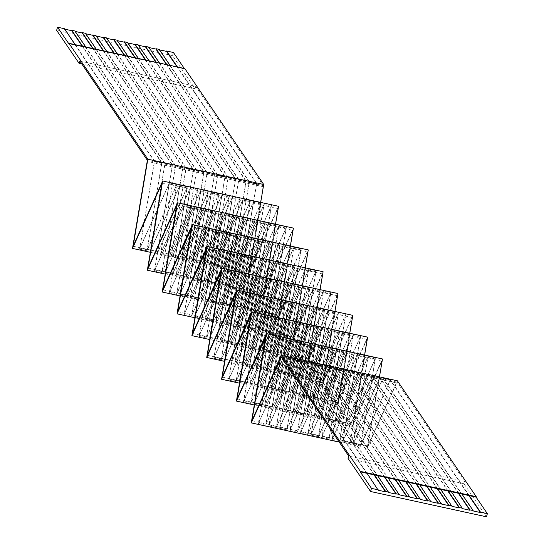 <?xml version="1.0" encoding="UTF-8"?>
<svg xmlns="http://www.w3.org/2000/svg" width="544" height="544" viewBox="0 0 544 544"><rect width="100%" height="100%" fill="white"/><g stroke="black" fill="none" stroke-linecap="round" stroke-linejoin="round"><path stroke-width="0.41" stroke-dasharray="2.72 2.04" d="M184.817 68.592L184.688 69.04L68.802 43.738M170.082 65.375L249.363 181.832L234.668 268.858L264.214 203.64L249.519 290.673L279.058 225.454L264.364 312.48L293.903 247.262L279.215 334.288L308.754 269.076L294.059 356.102L323.598 290.884L308.91 377.91L338.45 312.691L323.755 399.724L353.294 334.506L338.606 421.532L368.145 356.313L353.45 443.34L382.996 378.128L461.89 494.027M458.728 493.333L379.834 377.441L350.288 442.653L364.983 355.626L335.444 420.845L350.132 333.812L320.593 399.031L335.288 312.004L305.748 377.223L320.436 290.19L290.897 355.409L305.592 268.382L276.053 333.601L290.748 246.575L261.208 311.787L275.896 224.76L246.357 289.979L261.052 202.953L231.513 268.172L246.201 181.138L166.926 64.682M159.521 49.851L159.208 49.395M173.434 52.503L172.523 55.631L195.038 88.706L195.718 86.36L79.832 61.057M64.702 29.152L64.389 28.696M75.235 31.45L74.922 30.994M85.768 33.748L85.462 33.293M96.308 36.054L95.996 35.598M106.842 38.352L106.529 37.896M117.375 40.65L117.069 40.195M127.915 42.949L127.602 42.493M138.448 45.254L138.135 44.792M148.981 47.552L148.675 47.097M159.548 63.07L238.83 179.534L224.135 266.56L253.674 201.341L238.986 288.368L268.525 223.149L253.83 310.182L283.37 244.963L268.675 331.99L298.221 266.771L283.526 353.804L313.065 288.585L298.37 375.612L327.91 310.393L313.222 397.419L342.761 332.2L328.066 419.234L357.605 354.015L342.917 441.041L372.456 375.829L451.35 491.722M448.195 491.035L369.294 375.142L339.755 440.354L354.443 353.321L324.904 418.54L339.599 331.514L310.06 396.732L324.754 309.706L295.215 374.925L309.903 287.892L280.364 353.11L295.059 266.084L265.52 331.303L280.208 244.27L250.668 309.488L265.363 222.462L235.824 287.681L250.512 200.654L220.973 265.866L235.668 178.84L156.386 62.383M149.015 60.772L228.296 177.228L213.602 264.262L243.141 199.043L228.446 286.069L257.985 220.85L243.297 307.877L272.836 242.665L258.142 329.691L287.681 264.472L272.993 351.499L302.532 286.28L287.837 373.313L317.376 308.094L302.682 395.121L332.221 329.902L317.533 416.935L347.072 351.716L332.377 438.743L361.923 373.531L440.817 489.423M437.655 488.736L358.761 372.837L329.215 438.056L343.91 351.023L314.371 416.242L329.066 329.215L299.526 394.434L314.214 307.401L284.675 372.62L299.37 285.593L269.831 350.812L284.519 263.786L254.98 328.998L269.674 241.971L240.135 307.19L254.823 220.164L225.284 285.382L239.979 198.349L210.44 263.568L225.134 176.542L145.853 60.085M138.475 58.473L217.756 174.93L203.062 261.956L232.608 196.744L217.913 283.771L247.452 218.552L232.757 305.578L262.296 240.36L247.608 327.393L277.148 262.174L262.453 349.2L291.992 283.982L277.304 371.015L306.843 305.796L292.148 392.822L321.688 327.604L307 414.63L336.539 349.411L321.844 436.444L351.39 371.232L430.284 487.125M427.122 486.431L348.228 370.539L318.682 435.751L333.377 348.724L303.838 413.943L318.526 326.917L288.986 392.129L303.681 305.102L274.142 370.321L288.83 283.295L259.291 348.514L273.986 261.48L244.446 326.699L259.141 239.673L229.602 304.892L244.29 217.858L214.751 283.077L229.446 196.051L199.906 261.27L214.594 174.243L135.32 57.78M127.942 56.175L207.223 172.632L192.528 259.658L222.068 194.439L207.38 281.472L236.919 216.254L222.224 303.28L251.763 238.061L237.068 325.088L266.614 259.876L251.92 346.902L281.459 281.683L266.764 368.71L296.303 303.491L281.615 390.524L311.154 325.305L296.46 412.332L325.999 347.113L311.311 434.146L340.85 368.927L419.744 484.826M416.588 484.133L337.688 368.24L308.149 433.452L322.837 346.426L293.298 411.645L307.992 324.612L278.453 389.83L293.148 302.804L263.609 368.023L278.297 280.99L248.758 346.208L263.452 259.182L233.913 324.401L248.601 237.374L219.062 302.593L233.757 215.56L204.218 280.779L218.906 193.752L189.366 258.971L204.061 171.945L124.78 55.481M117.409 53.87L196.69 170.333L181.995 257.36L211.534 192.141L196.84 279.167L226.379 213.948L211.691 300.982L241.23 235.763L226.535 322.789L256.074 257.57L241.386 344.604L270.926 279.385L256.231 366.411L285.77 301.192L271.075 388.219L300.614 323.007L285.926 410.033L315.466 344.814L300.771 431.841L330.317 366.629L409.21 482.521M406.048 481.834L327.155 365.942L297.609 431.154L312.304 344.121L282.764 409.34L297.459 322.313L267.92 387.532L282.608 300.506L253.069 365.724L267.764 278.691L238.224 343.91L252.912 256.884L223.373 322.102L238.068 235.069L208.529 300.288L223.224 213.262L193.678 278.48L208.372 191.454L178.833 256.673L193.528 169.64L114.247 53.183M106.869 51.571L186.15 168.035L171.455 255.061L201.001 189.842L186.306 276.869L215.846 211.65L201.151 298.683L230.69 233.464L216.002 320.491L245.541 255.272L230.846 342.298L260.386 277.08L245.698 364.113L275.237 298.894L260.542 385.92L290.081 320.702L275.393 407.735L304.932 342.516L290.238 429.542L319.784 364.33L398.677 480.223M395.515 479.536L316.622 363.637L287.076 428.856L301.77 341.822L272.231 407.041L286.919 320.015L257.38 385.234L272.075 298.2L242.536 363.419L257.224 276.393L227.684 341.612L242.379 254.585L212.84 319.804L227.535 232.771L197.996 297.99L212.684 210.963L183.144 276.182L197.839 189.149L168.3 254.368L182.988 167.341L103.714 50.884M96.336 49.273L175.617 165.73L160.922 252.763L190.461 187.544L175.773 274.57L205.312 209.352L190.618 296.378L220.157 231.159L205.462 318.192L235.008 252.974L220.313 340L249.852 274.781L235.158 361.814L264.697 296.596L250.009 383.622L279.548 318.403L264.853 405.43L294.392 340.211L279.704 427.244L309.244 362.032L388.137 477.924M384.982 477.238L306.082 361.338L276.542 426.55L291.23 339.524L261.691 404.743L276.386 317.716L246.847 382.935L261.542 295.902L232.002 361.121L246.69 274.094L217.151 339.313L231.846 252.287L202.307 317.499L216.995 230.472L187.456 295.691L202.15 208.665L172.611 273.877L187.299 186.85L157.76 252.069L172.455 165.043L93.174 48.579M85.802 46.974L165.084 163.431L150.389 250.458L179.928 185.239L165.233 272.272L194.772 207.053L180.084 294.08L209.624 228.861L194.929 315.894L224.468 250.675L209.78 337.702L239.319 272.483L224.624 359.509L254.164 294.29L239.469 381.324L269.008 316.105L254.32 403.131L283.859 337.912L269.164 424.946L298.71 359.727L377.604 475.626M374.442 474.932L295.548 359.04L266.002 424.252L280.697 337.226L251.158 402.444L265.853 315.411L236.314 380.63L251.002 293.604L221.462 358.822L236.157 271.796L206.618 337.008L221.306 249.982L191.767 315.2L206.462 228.174L176.922 293.393L191.617 206.36L162.071 271.578L176.766 184.552L147.227 249.771L161.922 162.744L82.64 46.281M75.262 44.669L154.544 161.133L139.849 248.159L169.395 182.94L154.7 269.967L184.239 204.755L169.544 291.781L199.084 226.562L184.396 313.589L213.935 248.377L199.24 335.403L228.779 270.184L214.091 357.211L243.63 291.992L228.936 379.025L258.475 313.806L243.787 400.833L273.326 335.614L258.631 422.64L288.177 357.428L367.071 473.328M469.261 495.632L390.368 379.739L360.822 444.951L375.516 357.925L345.977 423.144L360.672 336.11L331.133 401.329L345.821 314.303L316.282 379.522L330.976 292.495L301.437 357.714L316.125 270.681L286.586 335.9L301.281 248.873L271.742 314.092L286.43 227.059L256.89 292.278L271.585 205.251L242.046 270.47L256.741 183.444L177.46 66.98M184.688 69.04L184.307 68.476M172.523 55.631L56.63 30.335M195.718 86.36L263.269 185.586L147.376 160.29M263.269 185.586L263.078 186.68L147.193 161.378M195.038 88.706L81.824 63.995M260.692 202.395L249.023 271.517L133.137 246.214M249.023 271.517L278.562 206.292M292.774 230.296L263.235 295.521L277.93 208.488L248.39 273.707L150.368 252.307M277.93 208.488L162.037 183.192M248.39 273.707L263.078 186.68M275.543 224.203L263.874 293.325L147.982 268.029M263.874 293.325L293.413 228.106M263.235 295.521L165.213 274.122M281.914 357.911L396.705 382.969L367.166 448.195L381.861 361.162L352.322 426.38L367.01 339.354L337.47 404.573L352.165 317.54L322.626 382.758L337.314 295.732L307.775 360.951L322.47 273.918L292.93 339.136L307.625 252.11L278.079 317.329L292.774 230.302L176.882 205M290.387 246.017L278.718 315.139L162.826 289.836M278.718 315.139L308.258 249.914M278.079 317.329L180.064 295.929M307.618 252.11L191.733 226.807M305.238 267.825L293.57 336.947L177.677 311.644M293.57 336.947L323.109 271.728M292.93 339.136L194.908 317.744M322.47 273.918L206.577 248.622M320.083 289.639L308.414 358.754L192.522 333.458M308.414 358.754L337.953 293.536M307.775 360.951L209.76 339.551M337.314 295.732L221.428 270.429M334.934 311.447L323.258 380.569L207.373 355.266M323.258 380.569L352.798 315.35M322.626 382.758L224.604 361.359M352.165 317.54L236.273 292.244M349.778 333.254L338.11 402.376L222.217 377.08M338.11 402.376L367.649 337.158M337.47 404.573L239.455 383.173M367.01 339.354L251.117 314.051M364.623 355.069L352.954 424.191L237.068 398.888M352.954 424.191L382.493 358.965M352.322 426.38L254.3 404.981M381.861 361.162L265.968 335.859M379.474 376.876L367.805 445.998L251.913 420.696M367.805 445.998L397.344 380.78M367.166 448.195L339.211 442.088M396.705 382.976L397.072 382.146L464.624 481.372L463.944 483.725L486.458 516.8M464.624 481.372L348.738 456.076M397.072 382.146L281.187 356.844M463.944 483.725L348.051 458.422M64.28 29.063L154.374 161.405L139.556 249.179L169.096 183.96L154.401 270.987L183.94 205.768L169.252 292.801L198.791 227.582L184.096 314.609L213.636 249.39L198.948 336.416L228.487 271.204L213.792 358.231L243.331 293.012L228.643 380.038L258.182 314.82L243.488 401.853L273.027 336.634L258.332 423.66L288.136 357.891L378.223 490.226M374.027 474.844L295.508 359.502L265.71 425.272L280.405 338.246L250.866 403.458L265.554 316.431L236.014 381.65L250.709 294.624L221.17 359.842L235.858 272.809L206.319 338.028L221.014 251.002L191.474 316.22L206.162 229.187L176.623 294.406L191.318 207.38L161.779 272.598L176.467 185.565L146.934 250.791L161.752 163.016L82.226 46.192M161.752 163.016L154.374 161.405M74.82 31.362L164.914 163.703L150.09 251.478L179.629 186.259L164.941 273.285L194.48 208.066L179.785 295.1L209.324 229.881L194.636 316.907L224.176 251.688L209.481 338.722L239.02 273.503L224.325 360.529L253.871 295.31L239.176 382.344L268.716 317.125L254.021 404.151L283.56 338.932L268.872 425.959L298.67 360.196L388.756 492.531M384.56 477.142L306.048 361.801L276.243 427.57L290.938 340.544L261.399 405.763L276.087 318.73L246.548 383.948L261.242 296.922L231.703 362.141L246.398 275.114L216.859 340.326L231.547 253.3L202.008 318.519L216.702 231.492L187.163 296.711L201.851 209.678L172.312 274.897L187.007 187.87L157.468 253.089L172.285 165.315L92.759 48.491M172.285 165.315L164.914 163.703M85.354 33.66L175.447 166.002L160.63 253.776L190.169 188.557L175.474 275.59L205.013 210.372L190.325 297.398L219.858 232.179L205.17 319.212L234.709 253.987L220.014 341.02L249.553 275.801L234.865 362.828L264.404 297.609L249.71 384.642L279.249 319.423L264.561 406.45L294.1 341.231L279.405 428.264L309.203 362.494L399.289 494.829M395.1 479.441L316.581 364.106L286.783 429.869L301.471 342.842L271.932 408.061L286.627 321.035L257.088 386.254L271.776 299.22L242.236 364.439L256.931 277.413L227.392 342.632L242.08 255.598L212.541 320.817L227.236 233.791L197.696 299.01L212.391 211.976L182.852 277.195L197.54 190.169L168.001 255.388L182.818 167.613L103.292 50.789M182.818 167.613L175.447 166.002M95.887 35.958L185.98 168.307L171.163 256.081L200.702 190.856L186.007 277.889L215.546 212.67L200.858 299.696L230.398 234.478L215.703 321.511L245.242 256.292L230.554 343.318L260.093 278.1L245.398 365.133L274.938 299.914L260.25 386.94L289.789 321.722L275.094 408.748L304.633 343.529L289.938 430.562L319.743 364.793L409.829 497.128M405.634 481.746L327.114 366.404L297.316 432.174L312.011 345.141L282.472 410.36L297.16 323.333L267.621 388.552L282.316 301.519L252.776 366.738L267.464 279.711L237.925 344.93L252.62 257.897L223.081 323.122L237.769 236.089L208.23 301.308L222.924 214.282L193.385 279.5L208.073 192.467L178.541 257.686L193.358 169.912L113.832 53.094M193.358 169.912L185.98 168.307M106.427 38.264L196.52 170.605L181.696 258.38L211.235 193.161L196.547 280.187L226.086 214.968L211.392 302.002L240.931 236.776L226.243 323.809L255.782 258.59L241.087 345.617L270.626 280.398L255.932 367.431L285.478 302.212L270.783 389.239L300.322 324.02L285.627 411.053L315.166 345.834L300.478 432.861L330.276 367.091L420.362 499.426M416.167 484.044L337.654 368.703L307.85 434.472L322.544 347.439L293.005 412.658L307.693 325.632L278.154 390.85L292.849 303.824L263.31 369.043L278.004 282.01L248.465 347.228L263.153 260.202L233.614 325.421L248.309 238.388L218.77 303.606L233.458 216.58L203.918 281.799L218.613 194.766L189.074 259.984L203.891 172.217L124.365 55.393M203.891 172.217L196.52 170.605M116.96 40.562L207.053 172.904L192.236 260.678L221.775 195.459L207.08 282.486L236.62 217.267L221.925 304.3L251.464 239.081L236.776 326.108L266.315 260.889L251.62 347.922L281.16 282.703L266.472 369.73L296.011 304.511L281.316 391.537L310.855 326.325L296.167 413.352L325.706 348.133L311.012 435.159L340.809 369.396L430.896 501.731M426.707 486.343L348.187 371.001L318.39 436.771L333.078 349.744L303.538 414.963L318.233 327.93L288.694 393.149L303.382 306.122L273.843 371.341L288.538 284.308L258.998 349.527L273.686 262.5L244.147 327.719L258.842 240.686L229.303 305.912L243.998 218.878L214.458 284.097L229.146 197.071L199.607 262.29L214.424 174.515L134.898 57.691M214.424 174.515L207.053 172.904M127.493 42.86L217.586 175.202L202.769 262.976L232.308 197.758L217.614 284.791L247.153 219.572L232.465 306.598L262.004 241.38L247.309 328.406L276.848 263.187L262.16 350.22L291.7 285.002L277.005 372.028L306.544 306.809L291.856 393.842L321.395 328.624L306.7 415.65L336.24 350.431L321.545 437.464L351.349 371.695L441.436 504.03M437.24 488.641L358.72 373.306L328.923 439.069L343.618 352.043L314.078 417.262L328.766 330.235L299.227 395.447L313.922 308.421L284.383 373.64L299.071 286.613L269.532 351.832L284.226 264.799L254.687 330.018L269.375 242.991L239.836 308.21L254.531 221.177L224.992 286.396L239.68 199.369L210.14 264.588L224.964 176.814L145.438 59.99M224.964 176.814L217.586 175.202M138.033 45.159L228.126 177.5L213.302 265.275L242.842 200.056L228.154 287.089L257.693 221.87L242.998 308.897L272.537 243.678L257.849 330.711L287.388 265.492L272.694 352.519L302.233 287.3L287.538 374.326L317.084 309.114L302.389 396.141L331.928 330.922L317.234 417.948L346.773 352.73L332.085 439.763L361.882 373.993L451.969 506.328M447.773 490.946L369.26 375.605L339.456 441.374L354.151 354.341L324.612 419.56L339.3 332.534L309.76 397.752L324.455 310.719L294.916 375.938L309.611 288.912L280.072 354.13L294.76 267.097L265.22 332.316L279.915 245.29L250.376 310.508L265.064 223.482L235.525 288.701L250.22 201.668L220.68 266.886L235.498 179.112L155.972 62.288M235.498 179.112L228.126 177.5M148.566 47.457L238.66 179.806L223.842 267.58L253.382 202.361L238.687 289.388L268.226 224.169L253.531 311.195L283.07 245.976L268.382 333.01L297.922 267.791L283.227 354.817L312.766 289.598L298.078 376.632L327.617 311.413L312.922 398.439L342.462 333.22L327.774 420.254L357.313 355.035L342.618 442.061L372.416 376.292L462.502 508.626M458.313 493.245L379.794 377.903L349.996 443.673L364.684 356.64L335.145 421.858L349.84 334.832L320.3 400.051L334.988 313.024L305.449 378.236L320.144 291.21L290.605 356.429L305.293 269.402L275.754 334.621L290.448 247.588L260.909 312.807L275.604 225.78L246.065 290.999L260.753 203.966L231.214 269.185L246.031 181.41L166.505 64.593M246.031 181.41L238.66 179.806M159.1 49.762L249.193 182.104L234.376 269.878L263.915 204.66L249.22 291.686L278.759 226.467L264.071 313.5L293.61 248.282L278.916 335.308L308.455 270.089L293.767 357.122L323.306 291.904L308.611 378.93L338.15 313.711L323.462 400.738L353.002 335.519L338.307 422.552L367.846 357.333L353.151 444.36L382.956 378.59L473.042 510.925M468.846 495.543L390.327 380.202L360.529 445.971L375.224 358.945L345.685 424.164L360.373 337.13L330.834 402.349L345.528 315.323L315.989 380.542L330.677 293.508L301.138 358.727L315.833 271.701L286.294 336.92L300.982 249.886L271.442 315.105L286.137 228.079L256.598 293.298L271.286 206.271L241.747 271.49L256.571 183.716L177.045 66.892M256.571 183.716L249.193 182.104M295.508 359.502L288.136 357.891M306.048 361.801L298.67 360.196M316.581 364.106L309.203 362.494M327.114 366.404L319.743 364.793M337.654 368.703L330.276 367.091M348.187 371.001L340.809 369.396M358.72 373.306L351.349 371.695M369.26 375.605L361.882 373.993M379.794 377.903L372.416 376.292M390.327 380.202L382.956 378.59M266.002 424.252L258.631 422.64M295.548 359.04L288.177 357.428M280.697 337.226L273.326 335.614M251.158 402.444L243.787 400.833M265.853 315.411L258.475 313.806M236.314 380.63L228.936 379.025M251.002 293.604L243.63 291.992M221.462 358.822L214.091 357.211M236.157 271.796L228.779 270.184M206.618 337.008L199.24 335.403M221.306 249.982L213.935 248.377M191.767 315.2L184.396 313.589M206.462 228.174L199.084 226.562M176.922 293.393L169.544 291.781M191.617 206.36L184.239 204.755M162.071 271.578L154.7 269.967M176.766 184.552L169.395 182.94M147.227 249.771L139.849 248.159M161.922 162.744L154.544 161.133M146.934 250.791L139.556 249.179M176.467 185.565L169.096 183.96M161.779 272.598L154.401 270.987M191.318 207.38L183.94 205.768M176.623 294.406L169.252 292.801M206.162 229.187L198.791 227.582M191.474 316.22L184.096 314.609M221.014 251.002L213.636 249.39M206.319 338.028L198.948 336.416M235.858 272.809L228.487 271.204M221.17 359.842L213.792 358.231M250.709 294.624L243.331 293.012M236.014 381.65L228.643 380.038M265.554 316.431L258.182 314.82M250.866 403.458L243.488 401.853M280.405 338.246L273.027 336.634M265.71 425.272L258.332 423.66M276.542 426.55L269.164 424.946M306.082 361.338L298.71 359.727M291.23 339.524L283.859 337.912M261.691 404.743L254.32 403.131M276.386 317.716L269.008 316.105M246.847 382.935L239.469 381.324M261.542 295.902L254.164 294.29M232.002 361.121L224.624 359.509M246.69 274.094L239.319 272.483M217.151 339.313L209.78 337.702M231.846 252.287L224.468 250.675M202.307 317.499L194.929 315.894M216.995 230.472L209.624 228.861M187.456 295.691L180.084 294.08M202.15 208.665L194.772 207.053M172.611 273.877L165.233 272.272M187.299 186.85L179.928 185.239M157.76 252.069L150.389 250.458M172.455 165.043L165.084 163.431M157.468 253.089L150.09 251.478M187.007 187.87L179.629 186.259M172.312 274.897L164.941 273.285M201.851 209.678L194.48 208.066M187.163 296.711L179.785 295.1M216.702 231.492L209.324 229.881M202.008 318.519L194.636 316.907M231.547 253.3L224.176 251.688M216.859 340.326L209.481 338.722M246.398 275.114L239.02 273.503M231.703 362.141L224.325 360.529M261.242 296.922L253.871 295.31M246.548 383.948L239.176 382.344M276.087 318.73L268.716 317.125M261.399 405.763L254.021 404.151M290.938 340.544L283.56 338.932M276.243 427.57L268.872 425.959M287.076 428.856L279.704 427.244M316.622 363.637L309.244 362.032M301.77 341.822L294.392 340.211M272.231 407.041L264.853 405.43M286.919 320.015L279.548 318.403M257.38 385.234L250.009 383.622M272.075 298.2L264.697 296.596M242.536 363.419L235.158 361.814M257.224 276.393L249.852 274.781M227.684 341.612L220.313 340M242.379 254.585L235.008 252.974M212.84 319.804L205.462 318.192M227.535 232.771L220.157 231.159M197.996 297.99L190.618 296.378M212.684 210.963L205.312 209.352M183.144 276.182L175.773 274.57M197.839 189.149L190.461 187.544M168.3 254.368L160.922 252.763M182.988 167.341L175.617 165.73M168.001 255.388L160.63 253.776M197.54 190.169L190.169 188.557M182.852 277.195L175.474 275.59M212.391 211.976L205.013 210.372M197.696 299.01L190.325 297.398M227.236 233.791L219.858 232.179M212.541 320.817L205.17 319.212M242.08 255.598L234.709 253.987M227.392 342.632L220.014 341.02M256.931 277.413L249.553 275.801M242.236 364.439L234.865 362.828M271.776 299.22L264.404 297.609M257.088 386.254L249.71 384.642M286.627 321.035L279.249 319.423M271.932 408.061L264.561 406.45M301.471 342.842L294.1 341.231M286.783 429.869L279.405 428.264M297.609 431.154L290.238 429.542M327.155 365.942L319.784 364.33M312.304 344.121L304.932 342.516M282.764 409.34L275.393 407.735M297.459 322.313L290.081 320.702M267.92 387.532L260.542 385.92M282.608 300.506L275.237 298.894M253.069 365.724L245.698 364.113M267.764 278.691L260.386 277.08M238.224 343.91L230.846 342.298M252.912 256.884L245.541 255.272M223.373 322.102L216.002 320.491M238.068 235.069L230.69 233.464M208.529 300.288L201.151 298.683M223.224 213.262L215.846 211.65M193.678 278.48L186.306 276.869M208.372 191.454L201.001 189.842M178.833 256.673L171.455 255.061M193.528 169.64L186.15 168.035M178.541 257.686L171.163 256.081M208.073 192.467L200.702 190.856M193.385 279.5L186.007 277.889M222.924 214.282L215.546 212.67M208.23 301.308L200.858 299.696M237.769 236.089L230.398 234.478M223.081 323.122L215.703 321.511M252.62 257.897L245.242 256.292M237.925 344.93L230.554 343.318M267.464 279.711L260.093 278.1M252.776 366.738L245.398 365.133M282.316 301.519L274.938 299.914M267.621 388.552L260.25 386.94M297.16 323.333L289.789 321.722M282.472 410.36L275.094 408.748M312.011 345.141L304.633 343.529M297.316 432.174L289.938 430.562M308.149 433.452L300.771 431.841M337.688 368.24L330.317 366.629M322.837 346.426L315.466 344.814M293.298 411.645L285.926 410.033M307.992 324.612L300.614 323.007M278.453 389.83L271.075 388.219M293.148 302.804L285.77 301.192M263.609 368.023L256.231 366.411M278.297 280.99L270.926 279.385M248.758 346.208L241.386 344.604M263.452 259.182L256.074 257.57M233.913 324.401L226.535 322.789M248.601 237.374L241.23 235.763M219.062 302.593L211.691 300.982M233.757 215.56L226.379 213.948M204.218 280.779L196.84 279.167M218.906 193.752L211.534 192.141M189.366 258.971L181.995 257.36M204.061 171.945L196.69 170.333M189.074 259.984L181.696 258.38M218.613 194.766L211.235 193.161M203.918 281.799L196.547 280.187M233.458 216.58L226.086 214.968M218.77 303.606L211.392 302.002M248.309 238.388L240.931 236.776M233.614 325.421L226.243 323.809M263.153 260.202L255.782 258.59M248.465 347.228L241.087 345.617M278.004 282.01L270.626 280.398M263.31 369.043L255.932 367.431M292.849 303.824L285.478 302.212M278.154 390.85L270.783 389.239M307.693 325.632L300.322 324.02M293.005 412.658L285.627 411.053M322.544 347.439L315.166 345.834M307.85 434.472L300.478 432.861M318.682 435.751L311.311 434.146M348.228 370.539L340.85 368.927M333.377 348.724L325.999 347.113M303.838 413.943L296.46 412.332M318.526 326.917L311.154 325.305M288.986 392.129L281.615 390.524M303.681 305.102L296.303 303.491M274.142 370.321L266.764 368.71M288.83 283.295L281.459 281.683M259.291 348.514L251.92 346.902M273.986 261.48L266.614 259.876M244.446 326.699L237.068 325.088M259.141 239.673L251.763 238.061M229.602 304.892L222.224 303.28M244.29 217.858L236.919 216.254M214.751 283.077L207.38 281.472M229.446 196.051L222.068 194.439M199.906 261.27L192.528 259.658M214.594 174.243L207.223 172.632M199.607 262.29L192.236 260.678M229.146 197.071L221.775 195.459M214.458 284.097L207.08 282.486M243.998 218.878L236.62 217.267M229.303 305.912L221.925 304.3M258.842 240.686L251.464 239.081M244.147 327.719L236.776 326.108M273.686 262.5L266.315 260.889M258.998 349.527L251.62 347.922M288.538 284.308L281.16 282.703M273.843 371.341L266.472 369.73M303.382 306.122L296.011 304.511M288.694 393.149L281.316 391.537M318.233 327.93L310.855 326.325M303.538 414.963L296.167 413.352M333.078 349.744L325.706 348.133M318.39 436.771L311.012 435.159M329.215 438.056L321.844 436.444M358.761 372.837L351.39 371.232M343.91 351.023L336.539 349.411M314.371 416.242L307 414.63M329.066 329.215L321.688 327.604M299.526 394.434L292.148 392.822M314.214 307.401L306.843 305.796M284.675 372.62L277.304 371.015M299.37 285.593L291.992 283.982M269.831 350.812L262.453 349.2M284.519 263.786L277.148 262.174M254.98 328.998L247.608 327.393M269.674 241.971L262.296 240.36M240.135 307.19L232.757 305.578M254.823 220.164L247.452 218.552M225.284 285.382L217.913 283.771M239.979 198.349L232.608 196.744M210.44 263.568L203.062 261.956M225.134 176.542L217.756 174.93M210.14 264.588L202.769 262.976M239.68 199.369L232.308 197.758M224.992 286.396L217.614 284.791M254.531 221.177L247.153 219.572M239.836 308.21L232.465 306.598M269.375 242.991L262.004 241.38M254.687 330.018L247.309 328.406M284.226 264.799L276.848 263.187M269.532 351.832L262.16 350.22M299.071 286.613L291.7 285.002M284.383 373.64L277.005 372.028M313.922 308.421L306.544 306.809M299.227 395.447L291.856 393.842M328.766 330.235L321.395 328.624M314.078 417.262L306.7 415.65M343.618 352.043L336.24 350.431M328.923 439.069L321.545 437.464M339.755 440.354L332.377 438.743M369.294 375.142L361.923 373.531M354.443 353.321L347.072 351.716M324.904 418.54L317.533 416.935M339.599 331.514L332.221 329.902M310.06 396.732L302.682 395.121M324.754 309.706L317.376 308.094M295.215 374.925L287.837 373.313M309.903 287.892L302.532 286.28M280.364 353.11L272.993 351.499M295.059 266.084L287.681 264.472M265.52 331.303L258.142 329.691M280.208 244.27L272.836 242.665M250.668 309.488L243.297 307.877M265.363 222.462L257.985 220.85M235.824 287.681L228.446 286.069M250.512 200.654L243.141 199.043M220.973 265.866L213.602 264.262M235.668 178.84L228.296 177.228M220.68 266.886L213.302 265.275M250.22 201.668L242.842 200.056M235.525 288.701L228.154 287.089M265.064 223.482L257.693 221.87M250.376 310.508L242.998 308.897M279.915 245.29L272.537 243.678M265.22 332.316L257.849 330.711M294.76 267.097L287.388 265.492M280.072 354.13L272.694 352.519M309.611 288.912L302.233 287.3M294.916 375.938L287.538 374.326M324.455 310.719L317.084 309.114M309.76 397.752L302.389 396.141M339.3 332.534L331.928 330.922M324.612 419.56L317.234 417.948M354.151 354.341L346.773 352.73M339.456 441.374L332.085 439.763M350.288 442.653L342.917 441.041M379.834 377.441L372.456 375.829M364.983 355.626L357.605 354.015M335.444 420.845L328.066 419.234M350.132 333.812L342.761 332.2M320.593 399.031L313.222 397.419M335.288 312.004L327.91 310.393M305.748 377.223L298.37 375.612M320.436 290.19L313.065 288.585M290.897 355.409L283.526 353.804M305.592 268.382L298.221 266.771M276.053 333.601L268.675 331.99M290.748 246.575L283.37 244.963M261.208 311.787L253.83 310.182M275.896 224.76L268.525 223.149M246.357 289.979L238.986 288.368M261.052 202.953L253.674 201.341M231.513 268.172L224.135 266.56M246.201 181.138L238.83 179.534M231.214 269.185L223.842 267.58M260.753 203.966L253.382 202.361M246.065 290.999L238.687 289.388M275.604 225.78L268.226 224.169M260.909 312.807L253.531 311.195M290.448 247.588L283.07 245.976M275.754 334.621L268.382 333.01M305.293 269.402L297.922 267.791M290.605 356.429L283.227 354.817M320.144 291.21L312.766 289.598M305.449 378.236L298.078 376.632M334.988 313.024L327.617 311.413M320.3 400.051L312.922 398.439M349.84 334.832L342.462 333.22M335.145 421.858L327.774 420.254M364.684 356.64L357.313 355.035M349.996 443.673L342.618 442.061M360.822 444.951L353.45 443.34M390.368 379.739L382.996 378.128M375.516 357.925L368.145 356.313M345.977 423.144L338.606 421.532M360.672 336.11L353.294 334.506M331.133 401.329L323.755 399.724M345.821 314.303L338.45 312.691M316.282 379.522L308.91 377.91M330.976 292.495L323.598 290.884M301.437 357.714L294.059 356.102M316.125 270.681L308.754 269.076M286.586 335.9L279.215 334.288M301.281 248.873L293.903 247.262M271.742 314.092L264.364 312.48M286.43 227.059L279.058 225.454M256.89 292.278L249.519 290.673M271.585 205.251L264.214 203.64M242.046 270.47L234.668 268.858M256.741 183.444L249.363 181.832M241.747 271.49L234.376 269.878M271.286 206.271L263.915 204.66M256.598 293.298L249.22 291.686M286.137 228.079L278.759 226.467M271.442 315.105L264.071 313.5M300.982 249.886L293.61 248.282M286.294 336.92L278.916 335.308M315.833 271.701L308.455 270.089M301.138 358.727L293.767 357.122M330.677 293.508L323.306 291.904M315.989 380.542L308.611 378.93M345.528 315.323L338.15 313.711M330.834 402.349L323.462 400.738M360.373 337.13L353.002 335.519M345.685 424.164L338.307 422.552M375.224 358.945L367.846 357.333M360.529 445.971L353.151 444.36"/><path stroke-width="0.82" d="M68.932 43.289L147.825 159.188L263.718 184.491L184.817 68.592L68.932 43.289L68.802 43.738L57.542 27.2L56.63 30.335L79.145 63.41L79.832 61.057L147.376 160.29L132.498 248.411L162.037 183.185L147.342 270.218L176.882 205M469.261 495.632L360.223 471.832L360.352 471.383L476.238 496.679L476.109 497.128L469.261 495.632L480.522 512.169L487.37 513.665L476.109 497.128M461.89 494.027L473.144 510.564L469.989 509.871L458.728 493.333M473.144 510.564L473.042 510.925L480.413 512.536L480.522 512.169M451.35 491.722L462.502 508.626L469.88 510.238L469.989 509.871M462.611 508.259L459.449 507.572L448.195 491.035M440.817 489.423L451.969 506.328L459.347 507.94L459.449 507.572M452.078 505.961L448.916 505.274L437.655 488.736M430.284 487.125L441.436 504.03L448.807 505.641L448.916 505.274M441.538 503.662L438.382 502.976L427.122 486.431M419.744 484.826L430.896 501.731L438.274 503.336L438.382 502.976M431.004 501.364L427.842 500.67L416.588 484.133M409.21 482.521L420.362 499.426L427.74 501.038L427.842 500.67M420.471 499.066L417.309 498.372L406.048 481.834M398.677 480.223L409.829 497.128L417.2 498.739L417.309 498.372M409.931 496.76L406.776 496.074L395.515 479.536M388.137 477.924L399.289 494.829L406.667 496.441L406.776 496.074M399.398 494.462L396.236 493.775L384.982 477.238M377.604 475.626L388.756 492.531L396.134 494.136L396.236 493.775M388.865 492.164L385.703 491.47L374.442 474.932M367.071 473.328L378.223 490.226L385.594 491.837L385.703 491.47M378.325 489.865L371.477 488.369L360.223 471.832M281.914 357.911L280.813 357.673L281.187 356.844L348.738 456.076L348.051 458.422L370.566 491.497L371.477 488.369M370.566 491.497L486.458 516.8L487.37 513.665M166.926 64.682L156.046 48.702L159.208 49.395L170.082 65.375M177.045 66.892L166.478 51.367L159.521 49.851M166.478 51.367L166.586 51.007L173.434 52.503L184.307 68.476M75.262 44.669L64.389 28.696L57.542 27.2M82.226 46.192L71.658 30.668L64.702 29.152M71.658 30.668L71.767 30.308L74.922 30.994L85.802 46.974M92.759 48.491L82.192 32.973L75.235 31.45M82.192 32.973L82.3 32.606L85.462 33.293L96.336 49.273M103.292 50.789L92.732 35.272L85.768 33.748M92.732 35.272L92.834 34.904L95.996 35.598L106.869 51.571M113.832 53.094L103.265 37.57L96.308 36.054M103.265 37.57L103.374 37.203L106.529 37.896L117.409 53.87M124.365 55.393L113.798 39.868L106.842 38.352M113.798 39.868L113.907 39.508L117.069 40.195L127.942 56.175M134.898 57.691L124.338 42.174L117.375 40.65M124.338 42.174L124.44 41.806L127.602 42.493L138.475 58.473M145.438 59.99L134.871 44.472L127.915 42.949M134.871 44.472L134.98 44.105L138.135 44.792L149.015 60.772M155.972 62.288L145.404 46.77L138.448 45.254M145.404 46.77L145.513 46.403L148.675 47.097L159.548 63.07M166.505 64.593L155.944 49.069L148.981 47.552M155.944 49.069L156.046 48.702M156.386 62.383L145.513 46.403M145.853 60.085L134.98 44.105M135.32 57.78L124.44 41.806M124.78 55.481L113.907 39.508M114.247 53.183L103.374 37.203M103.714 50.884L92.834 34.904M93.174 48.579L82.3 32.606M82.64 46.281L71.767 30.308M177.46 66.98L166.586 51.007M81.824 63.995L79.145 63.41M147.825 159.188L133.137 246.214L162.676 180.996L278.562 206.298L275.543 224.203M263.718 184.491L260.692 202.395M150.368 252.307L132.498 248.411M162.676 180.996L147.982 268.029L177.521 202.803L293.413 228.106L290.387 246.017M165.213 274.122L147.342 270.218M177.521 202.81L162.826 289.836L192.365 224.618L308.258 249.914M280.813 357.673L251.274 422.892L265.968 335.866L236.429 401.084L251.124 314.051L221.585 379.27L236.273 292.244L206.734 357.462L221.428 270.429L191.889 335.648L206.577 248.622L177.038 313.84L191.733 226.814L162.194 292.026L176.888 205M180.064 295.929L162.194 292.026M192.372 224.618L177.677 311.644L207.216 246.425L323.102 271.728L320.083 289.639M308.258 249.92L305.238 267.825M194.908 317.744L177.038 313.84M207.216 246.425L192.522 333.458L222.061 268.24L337.953 293.536L334.934 311.447M209.76 339.551L191.889 335.648M222.068 268.24L207.373 355.266L236.912 290.047L352.798 315.35M224.604 361.359L206.734 357.462M236.912 290.047L222.217 377.08L251.756 311.855L367.649 337.158L364.623 355.069M352.804 315.35L349.778 333.254M239.455 383.173L221.585 379.27M251.756 311.862L237.068 398.888L266.608 333.669L382.493 358.972L379.474 376.876M254.3 404.981L236.429 401.084M266.608 333.669L251.913 420.696L281.452 355.477L397.344 380.78L476.238 496.679M339.211 442.088L251.274 422.892M281.452 355.484L360.352 471.383M385.594 491.837L374.027 474.844M396.134 494.136L384.56 477.142M406.667 496.441L395.1 479.441M417.2 498.739L405.634 481.746M427.74 501.038L416.167 484.044M438.274 503.336L426.707 486.343M448.807 505.641L437.24 488.641M459.347 507.94L447.773 490.946M469.88 510.238L458.313 493.245M480.413 512.536L468.846 495.543"/></g></svg>
